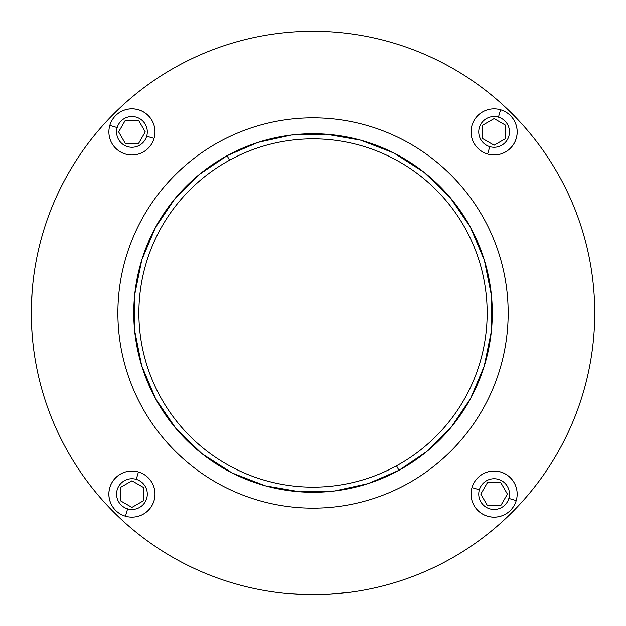 <?xml version="1.0" encoding="UTF-8"?>
<svg xmlns="http://www.w3.org/2000/svg" width="626" height="626" viewBox="0 0 626 626"><rect width="100%" height="100%" fill="white"/><g stroke="black" fill="none" stroke-linecap="round" stroke-linejoin="round"><path stroke-width="0.94" d="M594.356 327.461L594.465 325.066M118.635 131.914L125.286 120.395L138.596 120.395L145.248 131.914L138.596 143.44L125.286 143.44L118.635 131.914L125.286 120.395L138.596 120.395L125.286 120.395L118.635 131.914L125.286 143.44L118.635 131.914L125.286 143.44L138.596 143.44L125.286 143.44L138.596 143.44L145.248 131.914L138.596 143.44L145.248 131.914L138.596 120.395L145.248 131.914L138.596 120.395L125.286 120.395L118.635 131.914M494.11 118.611L505.636 125.263L505.636 138.573L494.11 145.224L482.583 138.573L482.583 125.263L494.11 118.611L505.636 125.263L505.636 138.573L505.636 125.263L494.11 118.611L482.583 125.263L494.11 118.611L482.583 125.263L482.583 138.573L482.583 125.263L482.583 138.573L494.11 145.224L482.583 138.573L494.11 145.224L505.636 138.573L494.11 145.224L505.636 138.573L505.636 125.263L494.11 118.611M507.412 494.086L500.761 505.605L487.458 505.605L480.799 494.086L487.458 482.56L500.761 482.56L507.412 494.086L500.761 505.605L487.458 505.605L500.761 505.605L507.412 494.086L500.761 482.56L507.412 494.086L500.761 482.56L487.458 482.56L500.761 482.56L487.458 482.56L480.799 494.086L487.458 482.56L480.799 494.086L487.458 505.605L480.799 494.086L487.458 505.605L500.761 505.605L507.412 494.086M31.323 313L31.323 314.315M31.323 311.693L31.331 311.036M31.331 310.488L32.051 292.718L31.41 305.942M31.339 310.214L31.417 305.84M32.059 333.368L31.566 324.636L32.067 333.415M31.402 319.62L31.331 315.301L31.402 319.62M31.323 314.307L31.323 313.172M31.323 311.49L31.323 311.959M31.957 294.087L31.723 298.007L31.957 294.087M31.644 299.588L31.48 303.524L31.644 299.588M329.949 594.191L350.615 592.18M265.721 590.701L271.355 591.601M289.948 593.753L305.887 594.606M356.116 591.382L359.379 590.858M357.775 591.124L349.903 592.274M359.786 590.795L361.061 590.576M229.539 160.178A174.145 174.145 0 0 1 465.846 229.515A174.145 174.145 0 0 1 396.508 465.822A174.145 174.145 0 0 1 160.201 396.485A174.145 174.145 0 0 1 229.539 160.178L227.081 155.686A179.263 179.263 0 0 1 470.337 227.058A179.263 179.263 0 0 1 398.965 470.314L396.508 465.822A174.145 174.145 0 0 0 465.846 229.515A174.145 174.145 0 0 0 229.539 160.178A174.145 174.145 0 0 0 160.201 396.485A174.145 174.145 0 0 0 396.508 465.822L398.965 470.314A179.263 179.263 0 0 1 155.71 398.942A179.263 179.263 0 0 1 227.081 155.686L229.539 160.178M340.513 593.354L328.947 594.246M275.393 592.173L280.354 592.799M289.995 593.761L307.734 594.653M329.276 594.231L330.012 594.184M117.195 127.587A15.368 15.368 0 0 1 136.265 117.172A15.368 15.368 0 0 1 146.687 136.241A15.368 15.368 0 0 1 127.618 146.656A15.368 15.368 0 0 1 117.195 127.587A15.368 15.368 0 0 0 127.618 146.656A15.368 15.368 0 0 0 146.687 136.241L154.059 138.401A23.045 23.045 0 0 0 135.216 109.104A23.045 23.045 0 0 0 108.893 131.914A23.045 23.045 0 0 0 154.059 138.401A23.045 23.045 0 0 1 108.893 131.914A23.045 23.045 0 0 1 109.824 125.427L117.195 127.587L109.824 125.427A23.045 23.045 0 0 1 154.99 131.914A23.045 23.045 0 0 1 154.059 138.401L146.687 136.241A15.368 15.368 0 0 0 136.265 117.172A15.368 15.368 0 0 0 117.195 127.587M498.437 117.172A15.368 15.368 0 0 1 508.852 136.241A15.368 15.368 0 0 1 489.782 146.656A15.368 15.368 0 0 1 479.367 127.587A15.368 15.368 0 0 1 498.437 117.172A15.368 15.368 0 0 0 479.367 127.587A15.368 15.368 0 0 0 489.782 146.656L487.623 154.035A23.045 23.045 0 0 0 516.919 135.193A23.045 23.045 0 0 0 494.11 108.869A23.045 23.045 0 0 0 487.623 154.035A23.045 23.045 0 0 1 494.11 108.869A23.045 23.045 0 0 1 500.597 109.8L498.437 117.172L500.597 109.8A23.045 23.045 0 0 1 494.11 154.966A23.045 23.045 0 0 1 487.623 154.035L489.782 146.656A15.368 15.368 0 0 0 508.852 136.241A15.368 15.368 0 0 0 498.437 117.172M219.468 141.75A195.14 195.14 0 0 1 484.274 219.444A195.14 195.14 0 0 1 406.579 484.25A195.14 195.14 0 0 1 141.773 406.556A195.14 195.14 0 0 1 219.468 141.75A195.14 195.14 0 0 0 141.773 406.556A195.14 195.14 0 0 0 406.579 484.25A195.14 195.14 0 0 0 484.274 219.444A195.14 195.14 0 0 0 219.468 141.75M227.081 155.686L199.232 174.49L174.983 198.638L155.514 227.418L141.828 259.837L134.707 294.65L134.613 330.45L141.687 365.717L155.71 398.942L176.086 428.685L201.948 453.701L232.113 472.966L265.26 485.784L299.932 491.786L334.675 490.948L368.096 483.593L398.965 470.314L426.815 451.51L451.064 427.362L470.541 398.582L484.219 366.163L491.347 331.35L491.433 295.55L484.36 260.275L470.337 227.058L449.961 197.315L424.107 172.299L393.934 153.034L360.787 140.216L326.115 134.214L291.372 135.052L257.951 142.407L227.081 155.686M177.972 65.785A281.7 281.7 0 0 0 65.808 448.052A281.7 281.7 0 0 0 448.075 560.215A281.7 281.7 0 0 0 560.239 177.948A281.7 281.7 0 0 0 177.972 65.785A281.7 281.7 0 0 1 560.239 177.948A281.7 281.7 0 0 1 448.075 560.215A281.7 281.7 0 0 1 65.808 448.052A281.7 281.7 0 0 1 177.972 65.785L179.615 64.893M516.223 500.573A23.045 23.045 0 0 0 497.388 471.268A23.045 23.045 0 0 0 471.057 494.086A23.045 23.045 0 0 0 516.223 500.573L508.852 498.406A15.368 15.368 0 0 1 489.782 508.828A15.368 15.368 0 0 1 479.367 489.759A15.368 15.368 0 0 1 498.437 479.336A15.368 15.368 0 0 1 508.852 498.406A15.368 15.368 0 0 0 498.437 479.336A15.368 15.368 0 0 0 479.367 489.759L471.988 487.591A23.045 23.045 0 0 1 517.154 494.086A23.045 23.045 0 0 1 490.831 516.896A23.045 23.045 0 0 1 471.988 487.591L479.367 489.759A15.368 15.368 0 0 0 489.782 508.828A15.368 15.368 0 0 0 508.852 498.406L516.223 500.573M125.45 516.2A23.045 23.045 0 0 0 154.755 497.365A23.045 23.045 0 0 0 131.937 471.034A23.045 23.045 0 0 0 125.45 516.2L127.618 508.828A15.368 15.368 0 0 1 117.195 489.759A15.368 15.368 0 0 1 136.265 479.336A15.368 15.368 0 0 1 146.687 498.406A15.368 15.368 0 0 1 127.618 508.828A15.368 15.368 0 0 0 146.687 498.406A15.368 15.368 0 0 0 136.265 479.336L138.432 471.965A23.045 23.045 0 0 1 131.937 517.131A23.045 23.045 0 0 1 109.127 490.807A23.045 23.045 0 0 1 138.432 471.965L136.265 479.336A15.368 15.368 0 0 0 117.195 489.759A15.368 15.368 0 0 0 127.618 508.828L125.45 516.2M131.937 507.389L143.464 500.737L131.937 507.389L120.419 500.737L131.937 507.389L143.464 500.737L143.464 487.427L143.464 500.737L143.464 487.427L131.937 480.776L120.419 487.427L120.419 500.737L131.937 507.389L120.419 500.737L120.419 487.427L120.419 500.737L120.419 487.427L131.937 480.776L143.464 487.427L143.464 500.737L131.937 507.389M143.464 487.427L131.937 480.776L143.464 487.427M131.937 480.776L120.419 487.427L131.937 480.776M448.075 560.215L450.65 558.791M519.384 504.752L524.205 499.431M583.737 390.906L585.044 386.226M590.115 262.255L589.097 256.981M538.25 143.8L535.191 139.801M439.358 61.215L434.334 58.758M313.704 31.3L308.595 31.331"/></g></svg>
